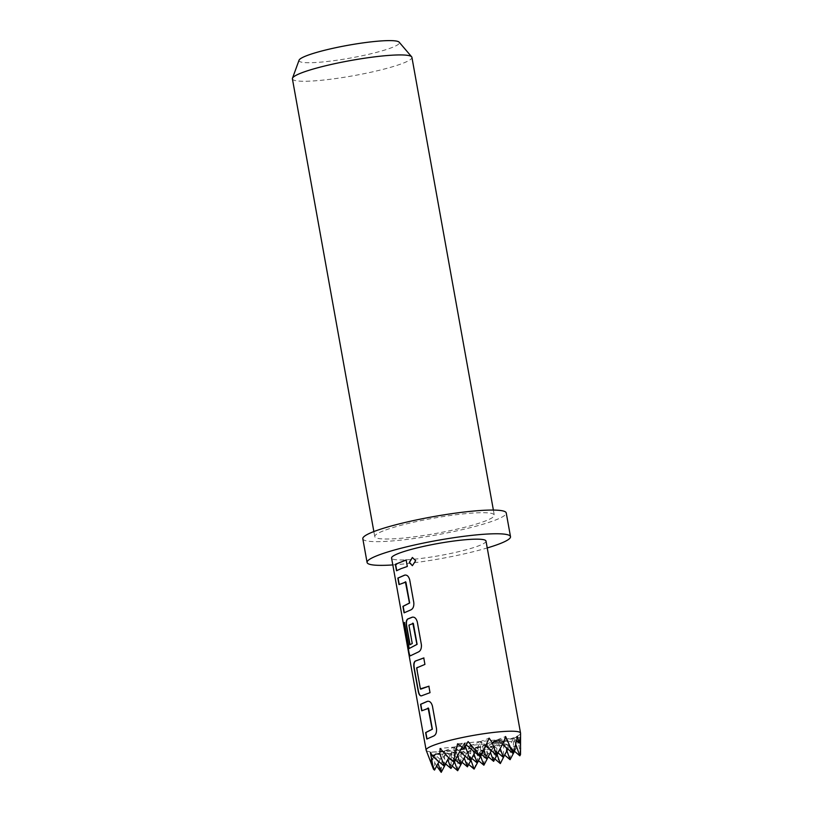 <?xml version="1.0" encoding="UTF-8"?>
<svg xmlns="http://www.w3.org/2000/svg" width="813" height="813" viewBox="0 0 813 813"><rect width="100%" height="100%" fill="white"/><g stroke="black" fill="none" stroke-linecap="round" stroke-linejoin="round"><path stroke-width="0.61" stroke-dasharray="4.07 3.05" d="M412.404 557.494L415.809 560.685L412.526 565.675M427.567 701.314L427.618 701.294C429.935 700.918 431.601 702.493 432.597 706.04L436.672 728.682C436.988 732.411 436.053 734.861 433.878 736.029L426.805 739.037M428.278 707.95L421.927 710.664M423.776 657.981L425.097 664.404L416.744 667.402M429.02 686.192L430.189 692.666L421.449 695.837M412.425 617.179L412.476 617.158C414.803 616.772 416.459 618.358 417.455 621.894L421.53 644.557C421.845 648.276 420.91 650.725 418.725 651.894L410.311 655.837M413.014 623.104L409.152 625.116L412.455 643.51L410.047 644.638M404.854 575.106L404.915 575.086C407.232 574.7 408.888 576.285 409.884 579.832L413.959 602.484C414.274 606.203 413.339 608.652 411.165 609.821L404.305 612.707M405.565 581.742L399.213 584.435M406.165 560.035L407.486 566.458L396.52 570.746M426.175 750.236A47.967 6.108 169.8 0 0 461.896 749.647A47.967 6.108 169.8 0 0 513.958 737.584A47.967 6.108 169.8 0 0 520.564 733.255M510.086 759.688L510.361 748.936L514.192 746.263L517.22 746.202L518.115 740.714L520.513 754.535M510.361 748.936L508.349 744.606L504.294 755.724M500.33 763.58L503.704 757.198M500.351 762.564L490.889 749.251L486.479 756.07L484.263 749.911L494.03 746.019L488.318 756.801M474.111 769.088L480.331 751.476L486.479 756.07M474.142 768.082L468.776 764.545L459.315 754.921L467.81 751.537L478.44 760.582M457.668 770.724L457.943 759.962L459.315 754.921M457.943 759.962C453.298 758.895 449.437 759.271 446.367 761.11L442.861 756.547L440.148 771.446M436.693 765.998L430.981 756.364L431.347 761.527L428.288 755.45L430.331 761.486M486.001 541.072A47.967 6.108 -10.2 0 1 479.406 545.543A47.967 6.108 -10.2 0 1 426.825 557.677A47.967 6.108 -10.2 0 1 391.581 558.064M299.062 60.203A51.006 6.494 169.8 0 0 334.682 60.548A51.006 6.494 169.8 0 0 392.384 47.398A51.006 6.494 169.8 0 0 399.183 42.195M292.406 78.851A60.721 7.724 169.8 0 0 337.009 78.373A60.721 7.724 169.8 0 0 403.573 63.008A60.721 7.724 169.8 0 0 411.917 57.347M362.811 538.755A72.865 9.268 169.8 0 0 416.337 538.186A72.865 9.268 169.8 0 0 496.215 519.751A72.865 9.268 169.8 0 0 506.235 512.952M392.821 564.923A72.865 9.268 169.8 0 0 487.231 547.942M383.116 530.95A60.721 7.724 169.8 0 0 374.763 536.61A60.721 7.724 169.8 0 0 419.376 536.123A60.721 7.724 169.8 0 0 485.93 520.767A60.721 7.724 169.8 0 0 494.284 515.107A60.721 7.724 169.8 0 0 449.68 515.584A60.721 7.724 169.8 0 0 383.116 530.95M477.18 762.95L477.577 747.655L487.333 743.763L470.879 745.389L465.178 756.171M481.631 754.545L487.333 743.763L490.442 752.442M473.999 754.068L470.879 745.389L481.509 754.434M471.743 758.326L461.123 749.281L470.879 745.389L454.437 747.025L459.741 751.547M480.686 756.324L477.577 747.655L461.123 749.281L460.737 764.576M493.633 761.324L494.03 746.019L477.577 747.655L488.196 756.69M497.952 752.808L487.333 743.763L486.946 759.057M467.424 766.832L467.81 751.537L477.577 747.655L471.875 758.427M455.422 760.053L461.123 749.281L464.233 757.95M498.084 752.909L503.786 742.137L503.389 757.431M497.139 754.698L494.03 746.019L503.786 742.137L487.333 743.763L497.089 739.881L500.208 748.549M461.987 762.208L451.367 753.163L461.123 749.281L444.67 750.907L447.79 759.586M470.493 760.694L470.879 745.389L480.646 741.507L474.944 752.289M455.3 759.952L444.67 750.907L464.193 743.133L462.079 747.137M457.546 755.694L454.437 747.025L448.735 757.797M483.877 765.206L484.263 749.911L451.367 753.163L450.971 768.468M491.387 750.653L497.089 739.881L464.193 743.133L466.225 744.871M483.745 750.165L480.646 741.507L485.737 745.846M514.162 750.968L503.786 742.137L513.542 738.245L497.089 739.881L496.702 755.175M507.84 749.027L513.542 738.245L515.777 744.464M445.534 763.834L434.914 754.799L444.67 750.907L444.284 766.202M465.351 746.364L464.193 743.133L468.125 741.568M445.666 763.946L451.367 753.163L434.914 754.799L434.518 770.094M480.331 751.476L484.263 749.911L494.893 758.946M508.349 744.606L494.03 746.019L504.649 755.064M518.115 740.714L503.786 742.137L506.895 750.806M438.969 761.69L444.67 750.907L430.341 752.33M454.04 762.32L454.437 747.025L440.107 748.438M480.249 756.801L480.646 741.507L489.141 738.123M430.981 756.364L434.914 754.799L438.024 763.468M516.601 740.846L513.542 738.245L513.155 753.549M502.404 744.403L497.089 739.881L505.595 736.497M470.93 760.216L467.81 751.537L462.109 762.309M490.889 749.251L484.263 749.911L478.562 760.683M442.861 756.547L451.367 753.163L454.477 761.842M464.05 748.509L464.193 743.133L457.567 743.793M431.347 761.527L434.914 754.799L428.288 755.45M441.347 767.269L441.215 772.35M452.231 766.09L446.367 761.11M520.178 737.594L513.542 738.245L517.475 736.68M519.974 750.714L519.842 755.805M514.538 751.283L517.22 746.202M404.437 622.677L409.02 648.154M416.957 667.382L420.392 688.845M373.858 531.57L374.763 536.61M493.379 510.056L494.284 515.107"/><path stroke-width="1.22" d="M415.677 560.685L412.374 565.675L409.264 562.464L412.364 557.494L415.677 560.685M412.384 565.675L409.427 562.454L412.404 557.494M421.937 710.755L420.778 704.282L427.618 701.294M427.028 739.007L425.86 732.543L432.374 729.22L428.603 708.296L421.713 710.786L420.545 704.312L427.425 701.314C429.752 700.969 431.408 702.544 432.414 706.05L436.5 728.692C436.815 732.422 435.88 734.871 433.685 736.039L426.805 739.037L425.636 732.584L432.181 729.231L428.085 707.971M421.673 695.806C420.158 696.121 419.061 694.485 418.37 690.898L414.295 668.245C413.675 664.546 414.051 662.158 415.423 661.071L423.939 657.93M420.667 689.19L428.847 686.202L430.016 692.676L421.449 695.837C419.945 696.111 418.837 694.475 418.146 690.928L414.061 668.276C413.451 664.577 413.827 662.189 415.199 661.101L423.766 657.941L424.925 664.414L416.632 667.92L420.392 688.845L429.02 686.192M410.057 644.729L406.724 626.173C406.104 622.473 406.48 620.085 407.852 618.998L412.476 617.158M409.193 648.51L417.11 644.374L413.339 623.439L408.929 625.136L412.242 643.54L409.833 644.76L406.5 626.203C405.88 622.504 406.256 620.116 407.628 619.028L412.282 617.169C414.61 616.823 416.276 618.408 417.282 621.904L421.358 644.557C421.662 648.286 420.728 650.735 418.532 651.904L410.311 655.837C409.65 655.979 409.03 654.272 408.441 650.725L403.543 623.541L404.417 622.534L409.193 648.51L416.917 644.384L412.811 623.114M399.234 584.527L398.065 578.053L404.915 575.086M404.315 612.799L403.157 606.325L409.661 603.002L405.9 582.078L399 584.567L397.842 578.084L404.722 575.096C407.039 574.75 408.705 576.336 409.711 579.842L413.787 602.494C414.091 606.213 413.156 608.663 410.971 609.831L404.091 612.829L402.923 606.356L409.467 603.022L405.372 581.752M396.744 570.716L395.585 564.252L406.327 559.984M515.777 744.464L519.842 755.805L520.513 754.535L520.564 733.255A47.967 6.108 169.8 0 0 520.554 733.113A47.967 6.108 169.8 0 0 485.31 733.499A47.967 6.108 169.8 0 0 432.729 745.633A47.967 6.108 169.8 0 0 426.134 750.104A47.967 6.108 169.8 0 0 426.175 750.236L433.461 769.189L430.341 752.33L432.983 756.598L435.575 754.058L439.853 753.864L440.107 748.438L448.705 757.777L453.624 761.161L457.567 743.793L464.05 748.509L468.125 741.568L479.833 755.643L483.623 750.429L489.141 738.123L492.272 742.828C496.316 740.602 500.178 740.226 503.836 741.68L505.595 736.497L513.155 753.549L502.404 744.403M504.294 755.724L500.33 763.58L497.139 754.698M468.684 764.454L474.111 769.088L470.93 760.216M438.024 763.468L441.215 772.35L436.693 765.998M426.134 750.104L391.581 558.064A47.967 6.108 -10.2 0 1 398.177 553.592A47.967 6.108 -10.2 0 1 450.758 541.448A47.967 6.108 -10.2 0 1 486.001 541.072L520.554 733.113M400.9 568.704L396.52 570.746L395.362 564.283L406.154 559.994L407.313 566.468L400.9 568.704M493.379 510.056L411.917 57.347A60.721 7.724 169.8 0 0 411.652 56.808L399.183 42.195A51.006 6.494 169.8 0 0 360.129 43.302A51.006 6.494 169.8 0 0 306.023 55.945A51.006 6.494 169.8 0 0 299.062 60.203L292.467 78.261A60.721 7.724 169.8 0 0 292.406 78.851L373.858 531.57M411.652 56.808A60.721 7.724 169.8 0 0 365.159 58.14A60.721 7.724 169.8 0 0 300.749 73.19A60.721 7.724 169.8 0 0 292.467 78.261M487.231 547.942A72.865 9.268 169.8 0 0 500.483 543.46A72.865 9.268 169.8 0 0 510.503 536.661L506.235 512.952A72.865 9.268 169.8 0 0 452.709 513.531A72.865 9.268 169.8 0 0 372.832 531.966A72.865 9.268 169.8 0 0 362.811 538.755L367.08 562.464A72.865 9.268 169.8 0 0 392.821 564.923M510.503 536.661A72.865 9.268 169.8 0 0 456.977 537.241A72.865 9.268 169.8 0 0 377.1 555.675A72.865 9.268 169.8 0 0 367.08 562.464M520.594 748.885L520.178 737.594L519.182 743.041L517.475 736.68L513.826 752.279L511.062 747.706M473.999 754.068L477.18 762.95L481.631 754.545M477.18 762.95L471.743 758.326M488.196 756.69L493.633 761.324L498.084 752.909M490.442 752.442L493.633 761.324M465.178 756.171L460.737 764.576L455.3 759.952M481.509 754.434L486.946 759.057L491.387 750.653M471.875 758.427L467.424 766.832L461.987 762.208M464.233 757.95L467.424 766.832M488.318 756.801L483.877 765.206L480.686 756.324M500.208 748.549L503.389 757.431L497.952 752.808M447.79 759.586L450.971 768.468L455.422 760.053M459.741 751.547L470.493 760.694L465.351 746.364M460.737 764.576L457.546 755.694M474.944 752.289L470.493 760.694M486.946 759.057L483.745 750.165M478.44 760.582L483.877 765.206M503.389 757.431L507.84 749.027M450.971 768.468L445.534 763.834M494.893 758.946L500.33 763.58M519.842 755.805L514.162 750.968M504.649 755.064L510.086 759.688L514.538 751.283M506.895 750.806L510.086 759.688M432.425 764.261L434.518 770.094L438.969 761.69M462.079 747.137L454.04 762.32L453.624 761.161M448.735 757.797L444.284 766.202L432.983 756.598M466.225 744.871L480.249 756.801L479.833 755.643M441.215 772.35L445.666 763.946M485.737 745.846L496.702 755.175L492.272 742.828M478.562 760.683L474.111 769.088M462.109 762.309L457.668 770.724L452.231 766.09M454.477 761.842L457.668 770.724M444.284 766.202L439.853 753.864M448.705 757.777L454.04 762.32M483.623 750.429L480.249 756.801M434.518 770.094L433.461 769.189M496.702 755.175L503.836 741.68M519.182 743.041L516.601 740.846M513.155 753.549L513.826 752.279M410.545 655.796C409.884 655.979 409.264 654.272 408.675 650.685L403.787 623.5L404.65 622.504"/></g></svg>

